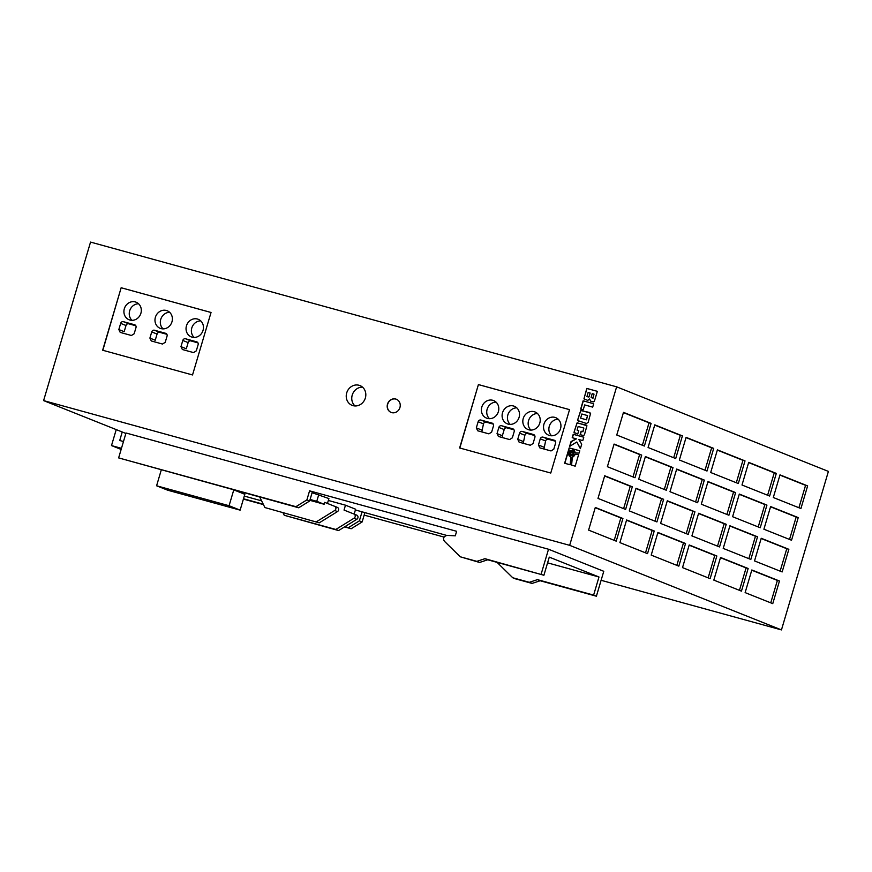 <?xml version="1.0" encoding="UTF-8"?>
<svg xmlns="http://www.w3.org/2000/svg" width="872" height="872" viewBox="0 0 872 872"><rect width="100%" height="100%" fill="white"/><g stroke="black" fill="none" stroke-linecap="round" stroke-linejoin="round"><path stroke-width="1.31" d="M359.046 385.271A10.638 9.657 -68.2 0 0 346.871 392.378A10.638 9.657 -68.2 0 0 352.081 405.338A10.638 9.657 -68.2 0 0 353.007 405.644A10.638 9.657 -68.2 0 0 365.183 398.537A10.638 9.657 -68.2 0 0 359.973 385.577A10.638 9.657 -68.2 0 0 359.046 385.271M362.545 387.168A10.638 9.657 -68.2 0 0 352.582 394.079A10.638 9.657 -68.2 0 0 355.035 405.96M197.432 319.032A9.45 8.578 -68.2 0 0 186.608 325.354A9.45 8.578 -68.2 0 0 191.24 336.865A9.45 8.578 -68.2 0 0 192.069 337.148A9.45 8.578 -68.2 0 0 202.893 330.826A9.45 8.578 -68.2 0 0 198.26 319.305A9.45 8.578 -68.2 0 0 197.432 319.032M200.724 320.885A9.45 8.578 -68.2 0 0 192.123 327.033A9.45 8.578 -68.2 0 0 194.118 337.431M166.367 310.487A9.45 8.578 -68.2 0 0 155.543 316.808A9.45 8.578 -68.2 0 0 160.175 328.319A9.45 8.578 -68.2 0 0 161.004 328.602A9.45 8.578 -68.2 0 0 171.817 322.269A9.45 8.578 -68.2 0 0 167.195 310.759A9.45 8.578 -68.2 0 0 166.367 310.487M169.659 312.329A9.45 8.578 -68.2 0 0 161.058 318.487A9.45 8.578 -68.2 0 0 163.053 328.875M135.302 301.93A9.45 8.578 -68.2 0 0 124.478 308.263A9.45 8.578 -68.2 0 0 129.111 319.773A9.45 8.578 -68.2 0 0 129.939 320.046A9.45 8.578 -68.2 0 0 140.752 313.724A9.45 8.578 -68.2 0 0 136.119 302.213A9.45 8.578 -68.2 0 0 135.302 301.93M138.594 303.783A9.45 8.578 -68.2 0 0 129.983 309.942A9.45 8.578 -68.2 0 0 131.988 320.329M492.778 400.292A9.45 8.578 -68.2 0 0 481.954 406.614A9.45 8.578 -68.2 0 0 486.587 418.135A9.45 8.578 -68.2 0 0 487.415 418.407A9.45 8.578 -68.2 0 0 498.239 412.085A9.45 8.578 -68.2 0 0 493.607 400.564A9.45 8.578 -68.2 0 0 492.778 400.292M496.07 402.145A9.45 8.578 -68.2 0 0 487.47 408.303A9.45 8.578 -68.2 0 0 489.465 418.691M513.488 405.992A9.45 8.578 -68.2 0 0 502.664 412.314A9.45 8.578 -68.2 0 0 507.297 423.825A9.45 8.578 -68.2 0 0 508.125 424.108A9.45 8.578 -68.2 0 0 518.949 417.786A9.45 8.578 -68.2 0 0 514.317 406.265A9.45 8.578 -68.2 0 0 513.488 405.992M516.78 407.845A9.45 8.578 -68.2 0 0 508.18 413.993A9.45 8.578 -68.2 0 0 510.175 424.392M554.908 417.383A9.45 8.578 -68.2 0 0 544.095 423.705A9.45 8.578 -68.2 0 0 548.728 435.226A9.45 8.578 -68.2 0 0 549.545 435.499A9.45 8.578 -68.2 0 0 560.369 429.177A9.45 8.578 -68.2 0 0 555.737 417.666A9.45 8.578 -68.2 0 0 554.908 417.383M558.2 419.236A9.45 8.578 -68.2 0 0 549.6 425.394A9.45 8.578 -68.2 0 0 551.595 435.782M534.198 411.693A9.45 8.578 -68.2 0 0 523.385 418.015A9.45 8.578 -68.2 0 0 528.018 429.525A9.45 8.578 -68.2 0 0 528.835 429.809A9.45 8.578 -68.2 0 0 539.659 423.476A9.45 8.578 -68.2 0 0 535.027 411.966A9.45 8.578 -68.2 0 0 534.198 411.693M537.49 413.535A9.45 8.578 -68.2 0 0 528.89 419.694A9.45 8.578 -68.2 0 0 530.885 430.081M395.735 399.038A7.096 6.442 -68.2 0 0 387.615 403.78A7.096 6.442 -68.2 0 0 391.092 412.412A7.096 6.442 -68.2 0 0 391.702 412.62A7.096 6.442 -68.2 0 0 399.823 407.878A7.096 6.442 -68.2 0 0 396.346 399.245A7.096 6.442 -68.2 0 0 395.735 399.038M396.444 399.278A7.096 6.442 -68.2 0 0 395.921 399.114A7.096 6.442 -68.2 0 0 387.822 403.801A7.096 6.442 -68.2 0 0 391.179 412.456M572.512 451.325A2.267 2.06 -68.2 0 0 571.029 455.598A2.267 2.06 -68.2 0 0 573.82 454.149A2.267 2.06 -68.2 0 0 572.512 451.325M572.795 451.434A2.267 2.06 -68.2 0 0 571.116 455.631M244.291 496.081L261.6 500.844M264.914 507.559L319.25 522.84L264.914 507.559L259.736 497.062M122.233 432L119.726 440.491L123.475 441.526M328.341 500.463L345.476 505.182L355.613 509.226L354.163 514.099M355.395 509.967L446.9 535.484M547.583 562.843L598.988 576.992L549.273 557.132L543.91 575.248L484.941 558.69L476.842 561.35L460.274 556.794L444.829 541.654A4.731 4.295 111.8 0 1 443.543 537.991A4.731 4.295 111.8 0 1 447.794 535.43L455.282 535.833L456.623 531.299L309.571 490.838L312.329 491.95L309.647 501.008L306.89 499.896L295.924 506.676L118.636 457.898L126.004 432.992L548.521 549.24L603.773 571.302L596.394 596.208L540.193 580.752L532.083 583.412L515.515 578.855L512.758 577.755L497.313 562.614A4.731 4.295 111.8 0 1 497.084 562.375M312.111 492.691L328.908 498.566L327.458 503.449M125.873 433.449L43.6 400.597L90.546 242.089L616.624 386.83L828.4 471.403L781.454 629.911L601.102 580.294M444.142 537.108L364.169 515.101M478.412 384.563L459.631 447.968L550.766 473.038L569.547 409.633L478.412 384.563L459.827 448.012M121.154 287.738L102.645 350.228L192.527 374.96L211.046 312.47L121.154 287.738L102.831 350.282M590.758 401.218L593.32 401.861L594.366 401.273L597.364 391.332L586.802 388.422L583.946 398.886L587.793 400.401L589.505 398.995L590.758 401.218M593.701 403.714L583.128 400.804L580.697 409.023L583.259 409.731L584.676 404.924L592.688 407.126L593.701 403.714M586.42 423.476L588.142 422.473L590.627 413.252L580.861 410.276L577.547 420.489L586.42 423.476M580.109 434.659L583.357 435.488L584.414 434.866L586.932 425.743L577.166 422.757L574.005 432.425L577.744 434.005L578.757 430.572L577.079 430.114L578.158 426.484L583.859 428.054L582.779 431.684L581.123 431.226L580.109 434.659M576.218 438.801L571.051 441.592L569.612 446.431L576.795 441.995L580.381 448.677L581.711 444.175L578.855 439.521L582.769 440.6L583.782 437.188L573.22 434.278L572.206 437.69L576.403 438.878L571.236 441.668L569.874 446.279M574.365 450.889L575.226 452.939L579.073 453.091L579.76 450.78L569.187 447.87L564.631 463.25L570.135 464.765L570.877 457.026L569.133 455.805L568.49 453.767L569.601 450.977L572.904 449.985L574.55 450.966L575.4 452.95M573.286 456.666L572.163 457.07L571.389 465.114L575.204 466.16L578.67 454.465L575.095 454.323L572.348 457.146L571.574 465.168M43.6 400.597L569.667 545.338L781.454 629.911M616.624 386.83L569.667 545.338M739.314 494.064L732.6 516.715L760.231 527.745L766.935 505.095L739.314 494.064M729.918 525.772L723.215 548.412L750.836 559.442L757.539 536.803L729.918 525.772M720.534 557.47L713.819 580.109L741.451 591.14L748.154 568.5L720.534 557.47M780.004 474.869L773.301 497.509L800.921 508.54L807.636 485.9L780.004 474.869M657.913 532.465L651.21 555.115L678.83 566.146L685.545 543.496L657.913 532.465M707.999 481.562L701.295 504.212L728.916 515.243L735.63 492.593L707.999 481.562M698.614 513.27L691.91 535.909L719.531 546.94L726.234 524.301L698.614 513.27M689.218 544.967L682.514 567.618L710.135 578.648L716.849 555.998L689.218 544.967M645.389 456.568L638.686 479.208L666.306 490.238L673.01 467.599L645.389 456.568M595.303 507.46L588.6 530.111L616.221 541.141L622.924 518.491L595.303 507.46M604.699 475.763L597.985 498.403L625.606 509.433L632.32 486.794L604.699 475.763M614.084 444.066L607.381 466.705L635.001 477.736L641.705 455.097L614.084 444.066M636.004 488.266L629.29 510.905L656.921 521.936L663.625 499.296L636.004 488.266M626.608 519.963L619.905 542.613L647.525 553.644L654.229 530.994L626.608 519.963M676.694 469.06L669.99 491.71L697.611 502.741L704.325 480.091L676.694 469.06M667.309 500.768L660.595 523.407L688.226 534.438L694.929 511.799L667.309 500.768M748.699 462.367L741.996 485.006L769.616 496.037L776.32 473.398L748.699 462.367M717.394 449.865L710.691 472.504L738.312 483.535L745.015 460.896L717.394 449.865M686.09 437.363L679.375 460.002L707.007 471.033L713.71 448.393L686.09 437.363M770.619 506.567L763.905 529.217L791.536 540.248L798.24 517.597L770.619 506.567M761.223 538.275L754.52 560.914L782.14 571.945L788.855 549.306L761.223 538.275M751.838 569.972L745.124 592.611L772.756 603.642L779.459 581.003L751.838 569.972M654.785 424.86L648.07 447.51L675.702 458.541L682.405 435.891L654.785 424.86M623.48 412.358L616.766 435.008L644.386 446.039L651.101 423.389L623.48 412.358M578.648 454.53L575.28 454.388L573.471 456.743M573.318 450.126L574.55 450.966M579.749 450.802L569.372 447.946L564.827 463.305M572.512 454.803L573.133 452.721L571.225 452.187L570.604 454.279L572.697 454.879L573.133 452.721M572.697 454.879L570.604 454.279M583.782 437.21L573.405 434.354L572.392 437.744M576.795 441.995L580.436 448.502M583.859 428.054L582.965 431.76L581.308 431.302L580.294 434.714M578.746 430.594L577.079 430.114M586.158 425.013L577.002 423.029L574.223 431.564L574.975 433.253M589.854 412.532L580.697 410.548L577.755 419.639L578.507 421.296M586.322 419.737L587.554 415.573L581.853 414.004L580.621 418.168L586.507 419.814L587.554 415.573M586.507 419.814L580.621 418.168M593.69 403.736L583.313 400.88L580.894 409.077M589.505 398.995L590.813 401.229M597.364 391.354L586.987 388.498L584.164 398.035L584.905 399.703M592.197 393.599L591.129 397.501L592.84 398.09L594.017 394.111L592.197 393.599M591.816 397.828L592.84 398.09M593.025 398.166L594.017 394.111M590.159 393.043L588.12 392.487L586.921 396.564L588.927 396.967L590.159 393.043L589.058 396.749M588.491 397L586.921 396.564M642.392 445.232L649.03 422.822L623.404 412.587M649.03 422.822L651.101 423.389M673.696 457.735L680.334 435.324L654.709 425.089M680.334 435.324L682.405 435.891M770.75 602.846L777.388 580.436L751.773 570.201M777.388 580.436L779.459 581.003M780.135 571.149L786.784 548.728L761.158 538.504M786.784 548.728L788.855 549.306M789.531 539.441L796.169 517.031L770.554 506.796M796.169 517.031L798.24 517.597M705.001 470.237L711.639 447.827L686.024 437.591M711.639 447.827L713.71 448.393M736.306 482.739L742.944 460.329L717.329 450.094M742.944 460.329L745.015 460.896M767.611 495.242L774.249 472.831L748.634 462.596M774.249 472.831L776.32 473.398M686.22 533.642L692.859 511.232L667.244 500.997M692.859 511.232L694.929 511.799M695.605 501.934L702.254 479.524L676.628 469.3M702.254 479.524L704.325 480.091M645.52 552.837L652.158 530.427L626.543 520.192M652.158 530.427L654.229 530.994M654.916 521.14L661.554 498.73L635.928 488.494M661.554 498.73L663.625 499.296M632.996 476.94L639.634 454.519L614.019 444.295M639.634 454.519L641.705 455.097M623.611 508.638L630.249 486.227L604.623 475.992M630.249 486.227L632.32 486.794M614.215 540.335L620.853 517.924L595.238 507.689M620.853 517.924L622.924 518.491M664.301 489.443L670.939 467.021L645.324 456.797M670.939 467.021L673.01 467.599M708.14 577.842L714.778 555.431L689.153 545.196M714.778 555.431L716.849 555.998M717.525 546.145L724.163 523.723L698.548 513.499M724.163 523.723L726.234 524.301M726.921 514.436L733.559 492.026L707.933 481.791M733.559 492.026L735.63 492.593M676.825 565.339L683.474 542.929L657.848 532.694M683.474 542.929L685.545 543.496M798.916 507.744L805.564 485.333L779.939 475.098M805.564 485.333L807.636 485.9M739.445 590.344L746.083 567.934L720.457 557.698M746.083 567.934L748.154 568.5M748.83 558.647L755.468 536.226L729.853 526.001M755.468 536.226L757.539 536.803M758.226 526.939L764.864 504.528L739.238 494.293M764.864 504.528L766.935 505.095M211.035 312.492L121.339 287.804M120.663 323.381L118.832 329.551L120.227 332.417L131.41 335.491L134.157 333.769L135.988 327.589A2.365 2.147 -68.2 0 0 134.582 324.755L123.399 321.681A2.365 2.147 -68.2 0 0 120.663 323.381L126.004 325.507L124.173 331.676L118.832 329.551M151.728 331.927L149.897 338.096L151.292 340.963L162.475 344.037L165.222 342.315L167.053 336.145A2.365 2.147 -68.2 0 0 165.658 333.311L154.475 330.226A2.365 2.147 -68.2 0 0 151.728 331.927L157.069 334.052L155.238 340.233L149.897 338.096M182.793 340.472L180.962 346.642L182.357 349.509L193.54 352.593L196.298 350.86L198.118 344.691A2.365 2.147 -68.2 0 0 196.723 341.857L185.54 338.772A2.365 2.147 -68.2 0 0 182.793 340.472L188.134 342.609L186.303 348.778L180.962 346.642M569.536 409.655L478.597 384.639M551.017 450.944L553.775 449.222L555.606 443.041A2.365 2.147 -68.2 0 0 554.2 440.207L543.016 437.134A2.365 2.147 -68.2 0 0 540.269 438.823L538.449 445.003L539.833 447.87L551.017 450.944M530.307 445.243L533.065 443.521L534.885 437.352A2.365 2.147 -68.2 0 0 533.49 434.518L522.306 431.433A2.365 2.147 -68.2 0 0 519.559 433.133L517.739 439.303L519.123 442.169L530.307 445.243M497.029 433.602L498.413 436.469L509.597 439.553L512.355 437.82L514.175 431.651A2.365 2.147 -68.2 0 0 512.78 428.817L501.596 425.732A2.365 2.147 -68.2 0 0 498.849 427.433L497.029 433.602L502.359 435.738L502.523 437.602M480.886 420.042A2.365 2.147 -68.2 0 0 478.139 421.732L476.308 427.901L477.703 430.779L488.887 433.853L491.634 432.12L493.465 425.95A2.365 2.147 -68.2 0 0 492.07 423.116L480.886 420.042L486.227 422.168A2.365 2.147 -68.2 0 0 483.48 423.868L481.813 431.902M493.301 424.119L486.227 422.168M514.011 429.82L506.937 427.869A2.365 2.147 -68.2 0 0 504.19 429.569L502.359 435.738M534.721 435.52L527.647 433.569A2.365 2.147 -68.2 0 0 524.9 435.259L523.244 443.303M555.431 441.21L548.357 439.27A2.365 2.147 -68.2 0 0 545.61 440.96L543.954 449.004M197.955 342.86L190.881 340.908A2.365 2.147 -68.2 0 0 188.134 342.609M135.825 325.757L128.74 323.817A2.365 2.147 -68.2 0 0 126.004 325.507M166.89 334.314L159.816 332.363A2.365 2.147 -68.2 0 0 157.069 334.052M306.89 499.896L309.571 490.838M541.141 574.147L548.521 549.24M309.647 501.008L298.682 507.777L118.636 457.898M344.505 526.906L351.165 528.737L362.131 521.957L364.812 512.9M263.464 504.605L243.397 499.089M596.394 596.208L593.625 595.107L598.988 576.992M593.625 595.107L537.435 579.64L529.326 582.311L512.758 577.755M362.131 521.957L359.373 520.857L362.054 511.799M359.373 520.857L348.408 527.636L344.887 526.666M263.268 504.212L243.495 498.773M460.274 556.794L479.6 562.462L487.71 559.791L543.91 575.248M487.71 559.791L484.941 558.69M479.6 562.462L476.842 561.35M298.682 507.777L295.924 506.676M351.165 528.737L348.408 527.636M540.193 580.752L537.435 579.64M532.083 583.412L529.326 582.311M167.642 490.195L156.589 485.78L229.074 505.727L240.127 510.142L167.642 490.195M161.266 469.975L156.589 485.78M121.143 449.429L111.496 445.581L116.227 429.602M111.496 445.581L121.47 448.317M356.703 515.112L353.934 514.011A2.354 2.147 111.8 0 1 354.054 518.197L335.829 529.468L284.25 515.276L338.587 530.568L356.812 519.309A2.354 2.147 111.8 0 0 356.703 515.112A2.354 2.147 111.8 0 1 356.703 515.112L344.037 510.076L345.476 505.182M284.25 515.276L283.073 512.889M319.25 522.84L337.475 511.581A2.354 2.147 -68.2 0 0 337.366 507.395A2.354 2.147 -68.2 0 0 337.355 507.384L334.597 506.283A2.354 2.147 111.8 0 1 334.717 510.48L316.492 521.739M337.366 507.395L324.7 502.348L324.133 504.256L309.854 500.321M310.105 499.482L316.765 501.313L318.781 494.522M316.765 501.313L324.133 504.256M338.587 530.568L335.829 529.468M233.761 489.922L229.074 505.727M234.154 490.031L244.825 494.282L240.127 510.142M483.48 423.868L478.139 421.732M481.649 430.038L476.308 427.901M504.19 429.569L498.849 427.433M506.937 427.869L501.596 425.732M523.08 441.439L517.739 439.303M524.9 435.259L519.559 433.133M527.647 433.569L522.306 431.433M543.79 447.129L538.449 445.003M545.61 440.96L540.269 438.823M548.357 439.27L543.016 437.134M190.881 340.908L185.54 338.772M128.74 323.817L123.399 321.681M159.816 332.363L154.475 330.226M337.475 511.581L334.717 510.48M356.812 519.309L354.054 518.197"/></g></svg>
